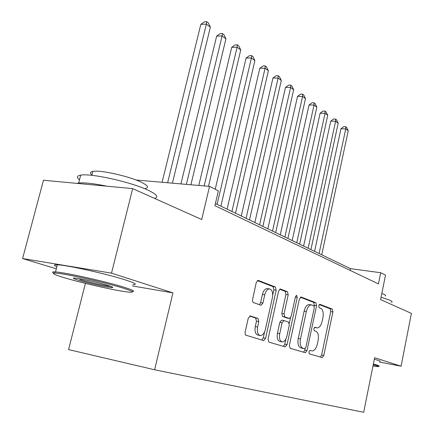 <?xml version="1.0" encoding="UTF-8"?>
<svg xmlns="http://www.w3.org/2000/svg" width="434" height="434" viewBox="0 0 434 434"><rect width="100%" height="100%" fill="white"/><g stroke="black" fill="none" stroke-linecap="round" stroke-linejoin="round"><path stroke-width="0.65" d="M308.872 351.876L309.361 353.878L322.185 357.594L323.78 355.479L332.905 311.948L332.27 309.106L319.88 304.294L318.675 305.693L319.147 307.739L320.786 308.362C322.983 309.713 323.693 312.795 322.918 317.612L322.142 321.279C321.068 325.533 319.402 327.746 317.14 327.914L314.905 327.22L313.793 328.69L314.276 330.713L315.936 331.272C318.16 332.531 318.881 335.585 318.1 340.43L317.319 344.124C316.185 348.567 314.438 350.84 312.089 350.943L310.033 350.363L308.872 351.876M250.391 315.963L248.253 318.241L245.047 332.59L245.411 335.037L263.666 340.614L265.575 338.308L276.176 290.2L275.362 287.01L258.035 280.348L256.25 282.567L252.376 300.561L253.223 302.514L261.111 305.248L262.939 303.003L264.756 294.822C265.738 291.122 267.301 289.158 269.443 288.925C272.172 289.652 273.16 292.554 272.406 297.637L265.396 329.411C264.317 333.415 262.619 335.466 260.291 335.558C257.747 334.701 256.852 331.847 257.606 326.997L258.805 321.61L257.937 318.41L250.152 315.919M379.663 362.059L401.076 366.22L411.41 313.402L380.58 299.601L385.506 275.145L380.716 272.726L378.448 283.928L214.906 205.662L218.383 190.846L209.546 186.392L136.086 180.023M132.468 285.941L172.944 292.89L111.516 273.149L132.668 188.606L201.712 219.517L209.546 186.392M172.944 292.89L154.607 369.779L363.681 412.3L374.629 357.719L401.076 366.22M289.375 345.328L290.134 348.301L305.341 352.706L307.022 350.536L316.56 305.682L315.876 302.742L301.191 297.04L299.357 299.086L289.375 345.328M285.154 346.858L268.901 342.144L268.071 339.046L278.606 291.133L280.293 288.979L287.433 291.697L288.203 294.811L284.053 313.836L284.834 316.912L289.5 318.485L291.203 316.315L295.44 296.753L296.574 295.277L297.263 297.453L287.053 344.645L285.154 346.858M111.516 273.149L22.59 258.545L43.471 180.246L132.668 188.606M85.417 283.375L68.577 349.592L154.607 369.779M22.59 258.545L56.333 268.825M380.716 272.726L350.488 268.668L215.405 203.519M350.129 270.377L350.488 268.668M316.793 327.849L314.438 327.404M320.428 357.09L321.621 355.05L330.746 311.59L330.106 308.753L319.212 304.532M314.189 306.116L314.357 305.324L313.673 302.384L300.344 297.225M303.556 352.196L304.82 350.102L305.135 348.632M304.625 348.752L305.872 347.249L314.281 307.76L313.798 305.699L311.368 304.885C309.106 305.102 307.429 307.326 306.344 311.552L300.491 338.867C299.688 343.88 300.458 346.994 302.807 348.214L304.625 348.752L302.498 348.339M309.632 304.603L309.154 304.522C306.881 304.739 305.205 306.957 304.12 311.178L306.344 311.552M302.411 348.323L300.588 347.78C298.239 346.565 297.464 343.451 298.266 338.444L304.12 311.178M279.659 289.212L285.154 291.339L287.433 291.697M287.286 318.089L282.567 316.516L281.785 313.44L285.93 294.453L285.154 291.339M290.498 317.916L289.337 323.287M285.973 338.797L284.802 344.205L287.053 344.645M279.724 333.713C279.002 338.357 279.816 341.091 282.154 341.916C284.33 341.824 285.925 339.838 286.95 335.954L289.299 325.115L288.529 322.077L284.042 320.574L282.116 322.739L279.724 333.713L277.445 333.285C276.729 337.923 277.543 340.652 279.892 341.477L281.888 341.862M283.82 320.536L281.59 320.135L279.843 322.332L282.116 322.739M277.445 333.285L279.843 322.332M283.456 346.365L284.802 344.205M259.971 335.498L257.98 335.113C255.431 334.256 254.53 331.408 255.284 326.569L256.478 321.187L255.61 317.992L249.615 316.05M267.729 288.653L267.127 288.561C264.984 288.789 263.416 290.753 262.434 294.447L264.756 294.822M259.391 304.684L260.617 302.612L262.434 294.447M272.72 295.077L273.876 289.841L273.057 286.652L257.373 280.581M261.838 340.093L263.275 337.864L264.604 331.842M321.735 254.801L348.236 130.77L345.757 128.909L340.967 128.719L314.59 251.357M340.967 128.719L343.728 126.63L345.643 126.706L345.757 128.909L319.071 253.516M345.643 126.706L346.636 127.455L348.236 130.77M372.969 366.003L377.802 366.638C379.159 366.681 378.54 366.307 375.963 365.509L373.224 364.723M373.365 364.028L376.679 364.972C379.11 365.726 379.837 366.117 378.849 366.144M381.063 297.192L389.64 300.16C391.978 301.245 392.618 301.988 391.571 302.4M381.817 293.465L383.808 294.274C385.533 295.082 386.005 295.652 385.229 295.972M374.325 359.233L377.634 360.204C380.059 360.979 380.775 361.397 379.788 361.451M64.937 277.906C83.306 283.413 118.222 291.176 128.8 292.104C135.142 292.641 133.124 291.274 122.735 288.002C104.382 282.252 62.523 273.029 55.113 273.094C51.098 273.132 54.375 274.733 64.937 277.906M53.794 273.143C51.982 272.254 52.188 271.83 54.413 271.879L55.525 271.939C65.116 272.433 105.777 281.498 123.723 287.151C132.853 290.015 135.658 291.474 132.142 291.529M78.88 280.342C73.015 278.552 71.832 277.803 75.326 278.096C80.773 278.595 99.164 282.729 107.762 285.388C112.449 286.836 113.882 287.563 112.053 287.574C108.413 287.617 88.655 283.31 78.88 280.342M79.503 179.768C76.368 177.354 76.769 175.813 80.708 175.141C90.804 173.079 130.737 181.954 147.744 190.049C156.82 194.351 159.066 197.128 154.488 198.376M91.937 174.853C89.751 173.085 90.05 171.94 92.827 171.414C100.07 169.786 128.497 176.063 140.876 182.025C147.782 185.361 149.301 187.488 145.444 188.405M56.87 266.753C53.442 265.255 53.615 264.594 57.386 264.773C67.02 265.076 107.627 274.131 125.502 279.963C135.37 283.185 137.8 284.731 132.793 284.606M79.813 279.518C88.628 282.198 106.232 286.098 110.762 286.364M76.959 183.381L78.657 183.029C84.25 182.421 93.657 183.474 106.873 186.186M310.918 249.583L338.184 123.213L335.607 121.276L330.751 121.108L303.616 246.062M330.751 121.108L333.583 118.992L335.52 119.052L335.607 121.276L308.145 248.243M335.52 119.052L336.551 119.833L338.184 123.213M299.65 244.147L327.724 115.352L325.044 113.334L320.129 113.193L292.18 240.544M320.129 113.193L323.021 111.039L324.99 111.093L325.044 113.334L296.758 242.752M324.99 111.093L326.059 111.901L327.724 115.352M287.905 238.483L316.836 107.165L314.042 105.066L309.062 104.947L280.261 234.799M309.062 104.947L312.03 102.755L314.021 102.798L314.042 105.066L284.894 237.035M314.021 102.798L315.138 103.645L316.836 107.165M275.661 232.575L305.487 98.632L302.579 96.446L297.534 96.353L267.832 228.805M297.534 96.353L300.572 94.129L302.59 94.162L302.579 96.446L272.514 231.062M302.59 94.162L303.757 95.041L305.487 98.632M262.868 226.412L293.655 89.735L290.617 87.451L285.507 87.391L254.85 222.544M285.507 87.391L288.626 85.129L290.666 85.145L290.617 87.451L259.581 224.823M290.666 85.145L291.881 86.068L293.655 89.735M249.501 219.962L281.297 80.447L278.123 78.06L272.948 78.033L241.282 215.996M272.948 78.033L276.149 75.733L278.216 75.738L278.123 78.06L246.067 218.307M278.216 75.738L279.485 76.699L281.297 80.447M235.521 213.219L268.386 70.742L265.071 68.246L259.825 68.257L227.09 209.155M259.825 68.257L263.113 65.914L265.207 65.903L265.071 68.246L231.924 211.488M265.207 65.903L266.536 66.907L268.386 70.742M220.879 206.161L254.883 60.586L251.411 57.977L246.1 58.031L215.221 189.251M246.1 58.031L249.479 55.639L251.601 55.617L251.411 57.977L217.108 204.343M251.601 55.617L252.989 56.664L254.883 60.586M208.477 186.3L240.745 49.959L237.105 47.219L231.723 47.317L198.788 185.459M231.723 47.317L235.201 44.886L237.349 44.843L237.105 47.219L204.17 185.926M237.349 44.843L238.803 45.944L240.745 49.959M190.911 184.775L225.924 38.816L222.105 35.946L216.658 36.093L180.924 183.907M216.658 36.093L220.233 33.613L222.414 33.554L222.105 35.946L186.376 184.379M222.414 33.554L223.939 34.704L225.924 38.816M172.406 183.17L210.371 27.125L206.362 24.109L200.844 24.304L162.11 182.28M200.844 24.304L204.528 21.781L206.736 21.7L206.362 24.109L167.627 182.757M206.736 21.7L208.336 22.91L210.371 27.125M314.476 327.42L316.668 327.811M330.106 308.753L332.27 309.106M330.746 311.59L332.905 311.948M321.621 355.05L323.78 355.479M300.892 296.992L301.191 297.04M313.673 302.384L315.876 302.742M314.357 305.324L316.56 305.682M304.82 350.102L307.022 350.536M298.266 338.444L300.491 338.867M300.588 347.78L302.807 348.214M280.234 288.979L280.565 289.033M285.93 294.453L288.203 294.811M281.785 313.44L284.053 313.836M282.567 316.516L284.834 316.912M287.058 318.051L289.321 318.447M295.359 297.149L297.263 297.453M255.61 317.992L257.937 318.41M256.478 321.187L258.805 321.61M255.284 326.569L257.606 326.997M260.617 302.612L262.939 303.003M257.97 280.348L258.349 280.407M273.057 286.652L275.362 287.01M273.876 289.841L276.176 290.2M263.275 337.864L265.575 338.308M302.482 348.339L304.641 348.757M309.154 304.522L311.368 304.885M287.243 318.089L289.359 318.464M281.59 320.135L283.863 320.536M267.127 288.561L269.443 288.925M57.386 264.773L55.525 271.939M91.813 175.341L92.827 171.414M80.708 175.141L78.657 183.029M111.516 286.646L112.053 287.574M55.113 273.094L54.413 271.879"/></g></svg>

